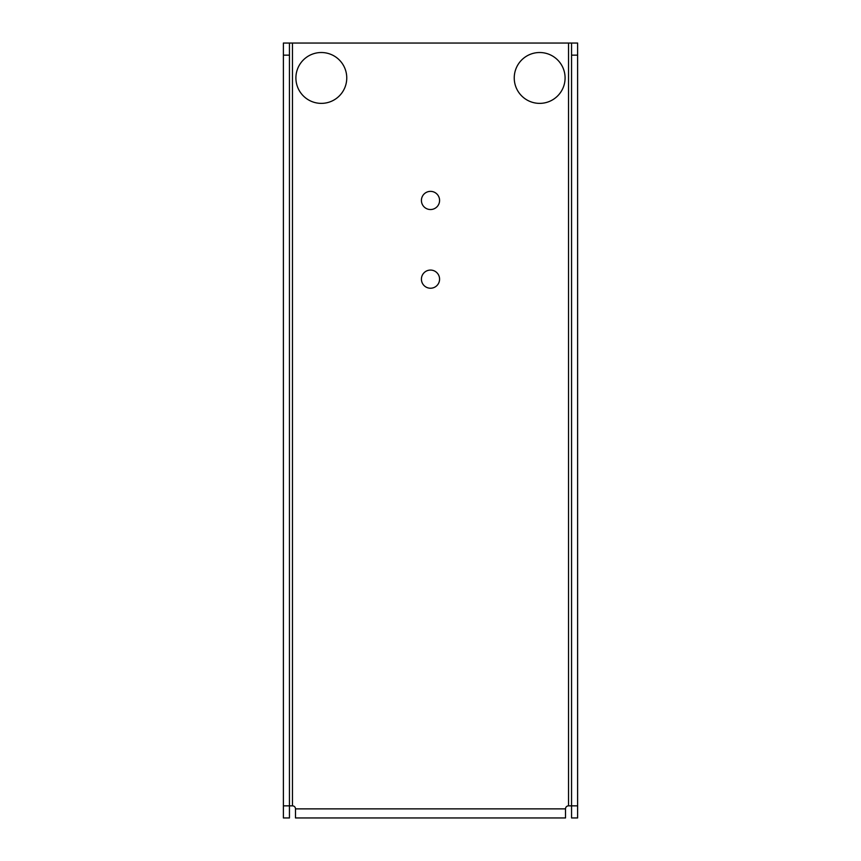 <?xml version="1.0" encoding="UTF-8"?>
<svg xmlns="http://www.w3.org/2000/svg" width="861" height="861" viewBox="0 0 861 861"><rect width="100%" height="100%" fill="white"/><g stroke="black" fill="none" stroke-linecap="round" stroke-linejoin="round"><path stroke-width="1.29" d="M514.243 77.953A25.421 25.421 0 0 0 539.664 103.374A25.421 25.421 0 0 0 565.085 77.953A25.421 25.421 0 0 0 539.664 52.521A25.421 25.421 0 0 0 514.243 77.953M295.904 77.953A25.421 25.421 0 0 0 321.336 103.374A25.421 25.421 0 0 0 346.757 77.953A25.421 25.421 0 0 0 321.336 52.521A25.421 25.421 0 0 0 295.904 77.953M421.416 279.158A9.084 9.084 0 0 0 430.5 288.231A9.084 9.084 0 0 0 439.584 279.158A9.084 9.084 0 0 0 430.5 270.074A9.084 9.084 0 0 0 421.416 279.158M421.416 200.452A9.084 9.084 0 0 0 430.5 209.535A9.084 9.084 0 0 0 439.584 200.452A9.084 9.084 0 0 0 430.5 191.368A9.084 9.084 0 0 0 421.416 200.452M571.553 43.05L289.447 43.05L289.447 817.95L283.387 817.95L283.387 805.842L292.471 805.842A3.024 3.024 0 0 1 295.495 808.866L295.495 817.95L565.505 817.95L565.505 808.866A3.024 3.024 0 0 1 568.529 805.842L577.613 805.842L577.613 817.95L571.553 817.95L571.553 43.05L577.613 43.05L577.613 805.842M283.387 805.842L283.387 43.05L289.447 43.05M577.613 55.158L571.553 55.158M289.447 55.158L283.387 55.158M292.471 43.05L292.471 805.842M295.495 808.866L565.505 808.866M568.529 805.842L568.529 43.05"/></g></svg>
